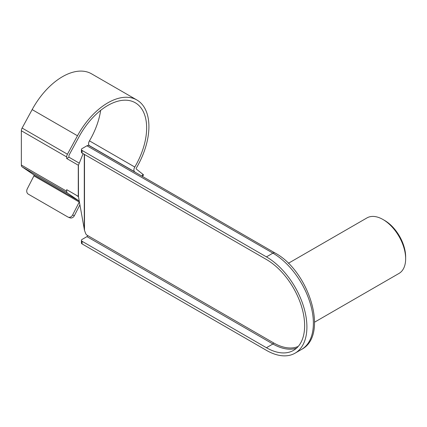 <?xml version="1.0" encoding="UTF-8"?>
<svg xmlns="http://www.w3.org/2000/svg" width="427" height="427" viewBox="0 0 427 427"><rect width="100%" height="100%" fill="white"/><g stroke="black" fill="none" stroke-linecap="round" stroke-linejoin="round"><path stroke-width="0.64" d="M84.498 154.462L84.498 230.361L78.408 196.452A0.918 0.528 0 0 0 78.28 196.361L66.676 189.657L66.676 191.205A4.121 2.381 120 0 0 67.439 193.036L22.113 166.866A4.121 2.381 -60 0 1 21.35 165.035L66.676 191.205M78.28 196.361L78.28 165.206L66.676 158.502L68.944 157.195L79.283 163.162M78.28 165.206A0.918 0.528 180 0 1 78.408 165.297L78.493 196.836M84.498 230.361L85.587 233.355A2.29 1.324 -120 0 0 87.017 235.17L273.558 342.87A53.113 30.664 -120 0 0 298.211 346.452M83.11 153.661L78.493 165.116M66.676 158.502L66.676 156.928L21.35 130.758L21.35 165.035M89.937 146.114L89.248 145.564A4.121 2.381 -60 0 1 89.456 140.862L134.783 167.032A4.121 2.381 120 0 0 134.574 171.734L89.248 145.564M100.655 110.363A54.944 31.721 -60 0 1 89.456 140.862M79.358 201.725A0.918 0.528 -60 0 1 79.241 202.051L33.914 175.881L27.285 188.825A4.121 3.352 -68.6 0 0 28.326 194.168L67.829 216.969A4.121 3.352 -68.6 0 0 68.197 217.146A4.121 3.352 -68.6 0 0 72.611 214.994L74.351 215.672L79.908 204.816M33.914 175.881A0.918 0.528 120 0 0 33.893 174.91L22.113 166.866M21.35 130.758A4.121 2.381 -60 0 1 22.113 128.041L67.439 154.211A4.121 2.381 120 0 0 66.676 156.928M141.86 176.095L142.97 174.371L136.309 169.049A0.918 0.528 -60 0 1 136.357 168.003A58.147 33.573 -60 0 0 136.87 99.982A58.147 33.573 -60 0 0 77.479 135.77L32.153 109.6L22.113 128.041M32.153 109.6A58.147 33.573 -60 0 1 91.543 73.818L136.87 99.982M134.783 167.032A54.944 31.721 -60 0 0 135.263 102.758A54.944 31.721 -60 0 0 79.15 136.571L69.11 155.012A0.918 0.528 -60 0 0 68.944 155.615L68.944 157.195M266.432 350.348L82.091 243.913A2.29 1.324 180 0 1 81.418 242.979L81.418 240.364A2.29 1.324 0 0 0 82.091 241.298L266.432 347.727A54.026 31.192 -120 0 0 293.45 350.407A54.026 31.192 -120 0 0 301.729 307.114A54.026 31.192 -120 0 0 266.432 259.504L82.091 153.069A2.29 1.324 180 0 1 81.418 152.135L81.418 149.519A2.29 1.324 0 0 0 82.091 150.453L266.432 256.883A57.234 33.044 60 0 1 303.821 307.317A57.234 33.044 60 0 1 295.052 353.182A57.234 33.044 60 0 1 266.432 350.348M288.342 263.304L366.964 217.914A32.052 18.505 60 0 1 382.987 219.505L382.987 219.505A32.052 18.505 60 0 1 405.65 258.757A32.052 18.505 60 0 1 399.01 273.429L314.582 322.171M384.604 220.439L382.987 219.505L384.604 220.439A29.762 17.181 60 0 1 405.65 256.889L405.65 258.757M81.418 149.519A2.29 1.324 0 0 1 82.091 148.585L86.943 145.783A4.121 2.381 -60 0 1 89.003 145.575L274.972 252.944A4.121 2.381 120 0 0 272.912 253.147L86.943 145.783M135.263 172.284L134.574 171.734M142.97 174.371A4.121 0.294 32.9 0 1 143.52 174.926L142.517 176.474M77.479 135.77L67.439 154.211M76.038 195.059L78.477 196.73M33.893 174.91L79.219 201.074L67.439 193.036M79.241 202.051L72.611 214.994M74.351 215.672A4.121 3.352 111.4 0 1 69.932 217.829L68.197 217.146M81.418 240.364A2.29 1.324 0 0 1 82.091 239.43L86.943 236.627A0.918 0.528 120 0 0 87.594 235.507M84.284 229.577L84.284 154.339M266.432 256.883L272.912 253.147A57.234 33.044 -120 0 1 310.301 303.581A57.234 33.044 -120 0 1 301.526 349.441L295.052 353.182M266.432 347.727L272.912 343.991L86.943 236.627M296.493 348.197A54.026 31.192 60 0 1 272.912 343.991A0.918 0.528 120 0 0 273.558 342.87M82.091 241.298L82.091 243.913M82.091 150.453L82.091 153.069M274.972 252.944C309.068 270.996 329.212 335.259 301.526 349.441"/></g></svg>
